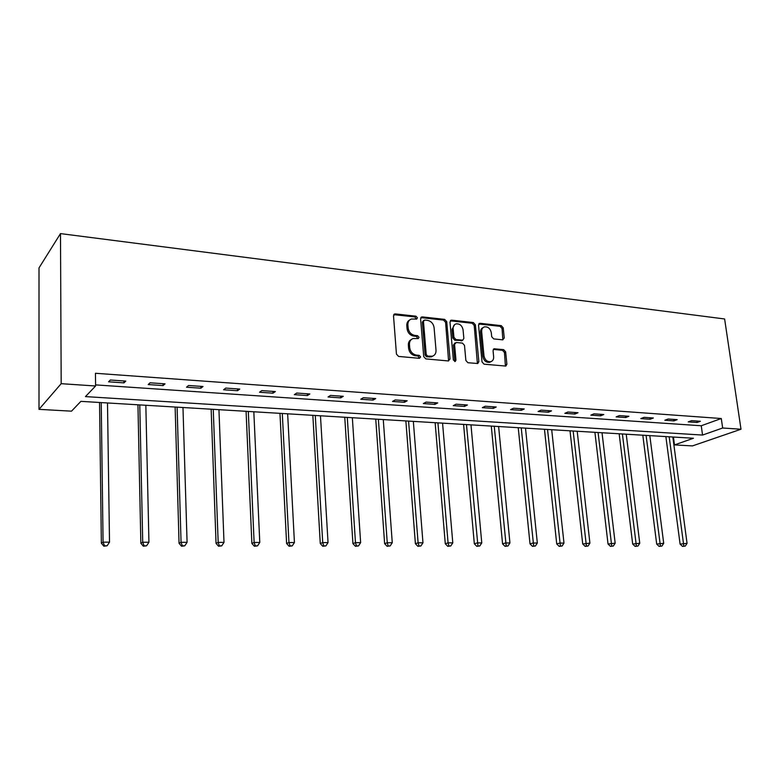 <?xml version="1.0" encoding="UTF-8"?>
<svg xmlns="http://www.w3.org/2000/svg" width="780" height="780" viewBox="0 0 780 780"><rect width="100%" height="100%" fill="white"/><g stroke="black" fill="none" stroke-linecap="round" stroke-linejoin="round"><path stroke-width="1.17" d="M417.427 317.801L415.954 316.192L395.314 313.911L393.51 315.802L396.445 354.101L398.59 356.431L419.396 358.312L420.635 356.957L419.152 355.348L416.491 355.095C412.678 354.334 410.416 351.877 409.705 347.714L409.451 344.526C409.363 341.484 410.553 339.495 413.039 338.559L418.246 338.598L419.016 337.301L417.553 335.683L414.892 335.419C411.099 334.63 408.847 332.163 408.135 328.029L407.891 324.88C407.794 321.906 408.954 319.956 411.372 319.03L416.666 319.078L417.427 317.801M416.257 319.127L414.872 316.924L393.754 314.652M419.416 358.322L418.051 356.011L415.389 355.768L416.491 355.095M417.836 338.637L416.452 336.385L413.8 336.112L414.892 335.419M502.681 339.836L504.25 338.003L503.236 327.853L501.267 325.65L480.158 323.31L478.54 325.143L482.04 361.959L484.058 364.182L505.83 366.073L506.883 364.24L505.645 351.839L503.666 349.645L494.101 348.796L493.058 350.61L493.652 356.782C493.779 359.327 492.833 360.965 490.805 361.686C487.227 361.998 484.955 360.058 483.99 355.865L481.669 331.656C481.552 329.199 482.469 327.61 484.399 326.888C488.007 326.537 490.308 328.477 491.302 332.69L491.692 336.687L493.681 338.9L502.681 339.836M95.589 384.891L701.249 425.753L721.285 418.519L722.66 428.005L741 429.234L724.62 318.971L60.489 233.6L39.01 267.901L39 409.344L71.507 411.167L80.896 401.359L693.449 438.253L674.486 444.912L692.425 445.916L741 429.234M721.285 418.519L95.443 373.279L95.599 385.993L61.181 383.682L60.489 233.6M446.716 321.643L444.659 319.381L422.341 316.904L420.595 318.776L423.715 356.606L425.822 358.898L448.315 360.945L450.011 359.014L446.716 321.643L445.594 322.345L443.547 320.083L420.839 317.626M451.659 320.151L473.363 322.559L475.371 324.792L478.852 361.666L477.76 363.519L467.912 362.719L465.874 360.477L464.49 345.355L462.452 343.112L456.232 342.488L454.555 344.37L455.978 360.185L455.198 361.491L453.356 359.95L449.982 322.003L451.659 320.151L450.538 320.853L472.212 323.252L473.363 322.559M108.586 381.81L123.981 382.873L125.795 381.098L110.341 380.016L108.586 381.81M148.2 384.55L163.088 385.583L165.038 383.848L150.101 382.795L148.2 384.55M186.518 387.202L200.918 388.196L203.005 386.5L188.555 385.486L186.518 387.202M223.607 389.766L237.549 390.721L239.762 389.064L225.761 388.089L223.607 389.766M259.516 392.243L273.029 393.178L275.36 391.56L261.797 390.614L259.516 392.243M294.323 394.651L307.418 395.558L309.845 393.968L296.712 393.052L294.323 394.651M328.058 396.981L340.753 397.858L343.278 396.308L330.544 395.411L328.058 396.981M360.769 399.243L373.094 400.091L375.716 398.57L363.353 397.712L360.769 399.243M392.515 401.437L404.479 402.265L407.18 400.774L395.187 399.935L392.515 401.437M423.335 403.562L434.947 404.372L437.736 402.909L426.085 402.1L423.335 403.562M453.268 405.639L464.548 406.419L467.405 404.986L456.095 404.196L453.268 405.639M482.342 407.648L493.311 408.408L496.226 407.004L485.238 406.234L482.342 407.648M510.608 409.598L521.264 410.339L524.248 408.964L513.572 408.213L510.608 409.598M538.093 411.499L548.457 412.21L551.499 410.865L541.106 410.134L538.093 411.499M564.817 413.341L574.909 414.043L578.009 412.718L567.899 412.015L564.817 413.341M590.831 415.145L600.658 415.818L603.798 414.521L593.96 413.839L590.831 415.145M616.161 416.89L625.716 417.553L628.914 416.276L619.33 415.603L616.161 416.89M640.819 418.597L650.13 419.24L653.367 417.992L644.036 417.339L640.819 418.597M664.833 420.254L673.91 420.888L677.186 419.65L668.099 419.016L664.833 420.254M688.243 421.873L697.096 422.487L700.401 421.278L691.548 420.654L688.243 421.873M479.563 323.359L479.027 323.671M454.545 324.694L452.029 329.404L452.8 338.013L454.847 340.265L462.238 340.49M673.433 437.053L674.486 444.912M95.599 385.993L85.449 396.601L702.556 435.065L722.66 428.005M61.181 383.682L39 409.344M701.249 425.753L702.556 435.065M123.981 382.873L123.942 380.971M163.088 385.583L163.04 383.702M200.918 388.196L200.86 386.344M237.549 390.721L237.471 388.908M273.029 393.178L272.942 391.385M307.418 395.558L307.32 393.793M340.753 397.858L340.645 396.123M373.094 400.091L372.976 398.385M404.479 402.265L404.352 400.579M434.947 404.372L434.811 402.704M464.548 406.419L464.402 404.771M493.311 408.408L493.155 406.79M521.264 410.339L521.108 408.74M548.457 412.21L548.291 410.641M574.909 414.043L574.733 412.493M600.658 415.818L600.473 414.287M625.716 417.553L625.531 416.042M650.13 419.24L649.935 417.748M673.91 420.888L673.715 419.406M697.096 422.487L696.891 421.034M409.646 320.005C407.638 321.097 406.692 322.959 406.809 325.591L407.891 324.88M413.8 336.112C410.007 335.322 407.764 332.865 407.053 328.741L406.809 325.591M411.333 339.495C409.247 340.587 408.252 342.488 408.369 345.218L409.451 344.526M415.389 355.768C411.587 355.007 409.325 352.55 408.623 348.397L408.369 345.218M448.578 360.945L445.594 322.345M424.681 320.044L423.462 321.36L426.221 354.529L427.694 356.128L432.422 356.206C434.928 355.29 436.127 353.291 436.02 350.22L434.09 327.659C433.387 323.593 431.165 321.155 427.45 320.346L424.681 320.044M423.755 320.395L422.37 322.072L423.462 321.36M432.939 356.021L431.301 356.869L426.582 356.791L425.119 355.192L422.37 322.072M477.399 363.568L474.22 325.484L472.212 323.252M455.032 342.898L453.424 345.043L454.837 360.838L455.978 360.185M454.74 361.52L454.837 360.838M463.066 329.774C462.052 325.474 459.683 323.515 455.959 323.905C453.989 324.646 453.053 326.245 453.16 328.712L453.931 337.331L455.978 339.593L462.784 340.168L463.846 338.344L463.066 329.774M483.054 327.639C481.24 328.419 480.392 329.989 480.519 332.339L481.669 331.656M490.952 361.647L489.635 362.329C486.057 362.632 483.785 360.701 482.82 356.509L480.519 332.339M505.421 366.122L504.455 352.482L502.486 350.288L493.311 349.391M502.837 339.846L502.067 328.526L500.097 326.332L478.774 323.993M99.557 402.48L101.361 543.202L103.067 542.149L109.512 542.158L107.494 402.958M101.234 402.577L103.067 542.149L104.53 545.785L103.847 546.205L107.114 545.785L104.53 545.785M109.512 542.158L107.114 545.785M103.847 546.205L101.361 543.202M137.943 404.791L140.849 543.27L142.711 542.227L148.941 542.236L145.841 405.269M139.776 404.898L142.711 542.227L144.085 545.805L143.345 546.215L146.582 545.805L144.085 545.805M148.941 542.236L146.582 545.805M143.345 546.215L140.849 543.27M175.13 407.033L179.059 543.328L181.057 542.305L187.083 542.315L182.969 407.501M177.099 407.15L181.057 542.305L182.354 545.825L181.555 546.234L184.772 545.825L182.354 545.825M187.083 542.315L184.772 545.825M181.555 546.234L179.059 543.328M211.156 409.207L216.05 543.387L218.176 542.383L224.006 542.392L218.946 409.675M213.252 409.334L218.176 542.383L219.404 545.844L218.556 546.244L221.734 545.844L219.404 545.844M224.006 542.392L221.734 545.844M218.556 546.244L216.05 543.387M246.08 411.304L251.881 543.446L254.124 542.451L259.779 542.461L253.822 411.772M248.303 411.44L254.124 542.451L255.284 545.864L254.387 546.254L257.546 545.864L255.284 545.864M259.779 542.461L257.546 545.864M254.387 546.254L251.881 543.446M279.962 413.351L286.611 543.504L288.951 542.519L294.43 542.539L287.644 413.81M282.292 413.488L288.951 542.519L290.053 545.883L289.117 546.263L292.247 545.883L290.053 545.883M294.43 542.539L292.247 545.883M289.117 546.263L286.611 543.504M312.839 415.331L320.278 543.553L322.725 542.587L328.039 542.607L320.473 415.789M315.276 415.477L322.725 542.587L323.758 545.902L322.774 546.273L325.884 545.902L323.758 545.902M328.039 542.607L325.884 545.902M322.774 546.273L320.278 543.553M344.75 417.251L352.93 543.601L355.475 542.656L360.633 542.666L352.336 417.709M347.285 417.407L355.475 542.656L356.45 545.912L355.436 546.292L358.517 545.912L356.45 545.912M360.633 542.666L358.517 545.912M355.436 546.292L352.93 543.601M375.745 419.113L384.628 543.66L387.25 542.724L392.262 542.734L383.273 419.572M378.378 419.279L387.25 542.724L388.177 545.932L387.124 546.302L390.175 545.932L388.177 545.932M392.262 542.734L390.175 545.932M387.124 546.302L384.628 543.66M405.863 420.937L415.399 543.709L418.099 542.783L422.965 542.792L413.341 421.385M408.574 421.093L418.099 542.783L418.977 545.951L417.895 546.312L420.917 545.951L418.977 545.951M422.965 542.792L420.917 545.951M417.895 546.312L415.399 543.709M435.133 422.692L445.282 543.748L448.071 542.851L452.79 542.861L442.562 423.14M437.931 422.867L448.071 542.851L448.89 545.961L447.769 546.322L450.772 545.961L448.89 545.961M452.79 542.861L450.772 545.961M447.769 546.322L445.282 543.748M463.593 424.408L474.328 543.797L477.175 542.909L481.767 542.919L470.974 424.856M466.469 424.583L477.955 545.981L476.814 546.332L479.788 545.981L477.955 545.981M481.767 542.919L479.788 545.981M476.814 546.332L474.328 543.797M491.293 426.075L502.564 543.845L505.479 542.968L509.935 542.968L498.615 426.523M494.237 426.26L506.2 545.99L505.04 546.341L507.985 545.99L506.2 545.99M509.935 542.968L507.985 545.99M505.04 546.341L502.564 543.845M518.232 427.703L530.02 543.884L532.993 543.017L537.332 543.026L525.505 428.142M521.245 427.889L533.676 546.01L532.486 546.351L535.411 546.01L533.676 546.01M537.332 543.026L535.411 546.01M532.486 546.351L530.02 543.884M544.469 429.283L556.725 543.933L559.757 543.075L563.979 543.085L551.694 429.721M547.541 429.468L560.401 546.019L559.192 546.361L562.097 546.019L560.401 546.019M563.979 543.085L562.097 546.019M559.192 546.361L556.725 543.933M570.014 430.823L582.718 543.972L589.914 543.133L577.19 431.252M573.144 431.008L586.414 546.029L585.175 546.37L588.052 546.029L586.414 546.029M589.914 543.133L588.052 546.029M585.175 546.37L582.718 543.972M594.906 432.325L608.029 544.011L615.167 543.182L602.024 432.754M598.084 432.51L611.734 546.049L610.477 546.38L613.333 546.049L611.734 546.049M615.167 543.182L613.333 546.049M610.477 546.38L608.029 544.011M619.164 433.787L632.678 544.05L639.756 543.241L626.223 434.206M622.391 433.973L636.392 546.058L635.115 546.38L637.952 546.058L636.392 546.058M639.756 543.241L637.952 546.058M635.115 546.38L632.678 544.05M642.808 435.211L656.692 544.089L663.712 543.289L649.818 435.63M646.084 435.406L660.416 546.068L659.12 546.39L661.928 546.068L660.416 546.068M663.712 543.289L661.928 546.068M659.12 546.39L656.692 544.089M665.867 436.595L680.101 544.128L687.053 543.328L672.828 437.014M669.182 436.8L683.826 546.088L682.519 546.4L685.308 546.088L683.826 546.088M687.053 543.328L685.308 546.088M682.519 546.4L680.101 544.128M414.872 316.924L415.954 316.192M418.051 356.011L419.152 355.348M416.452 336.385L417.553 335.683M407.053 328.741L408.135 328.029M408.623 348.397L409.705 347.714M394.241 314.642L395.314 313.911M448.88 359.668L450.011 359.014M421.239 317.626L422.341 316.904M443.547 320.083L444.659 319.381M425.119 355.192L426.221 354.529M426.582 356.791L427.694 356.128M429.361 357.045L430.472 356.392M474.22 325.484L475.371 324.792M477.691 362.3L478.852 361.666M453.424 345.043L454.555 344.37M452.029 329.404L453.16 328.712M452.8 338.013L453.931 337.331M454.847 340.265L455.978 339.593M461.048 340.889L462.189 340.216M482.82 356.509L483.99 355.865M493.477 349.401L494.647 348.748M502.486 350.288L503.666 349.645M504.455 352.482L505.645 351.839M505.693 364.865L506.883 364.24M479.008 324.002L480.158 323.31M500.097 326.332L501.267 325.65M502.067 328.526L503.236 327.853M503.081 338.666L504.25 338.003M393.88 314.467L394.602 313.979M420.995 317.401L421.668 316.963M431.301 356.869L432.422 356.206M461.643 340.84L462.784 340.168M450.411 320.599L451.025 320.209M489.635 362.329L490.805 361.686M493.565 349.089L494.101 348.796"/></g></svg>
